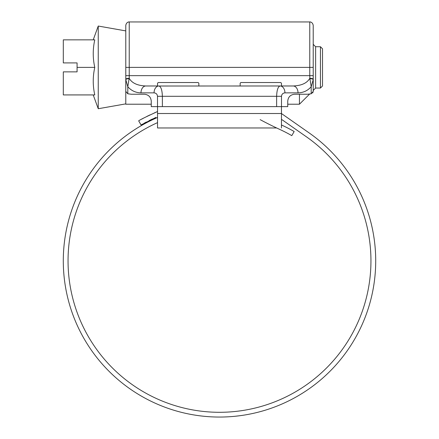 <?xml version="1.0" encoding="UTF-8"?>
<svg xmlns="http://www.w3.org/2000/svg" width="439" height="439" viewBox="0 0 439 439"><rect width="100%" height="100%" fill="white"/><g stroke="black" fill="none" stroke-linecap="round" stroke-linejoin="round"><path stroke-width="0.66" d="M320.443 46.732L322.511 48.8L322.511 85.978L320.443 88.041L320.443 46.732L315.625 46.732L313.216 44.323M320.443 88.041L315.625 88.041L315.625 46.732M93.222 94.923L98.248 108.729L98.248 26.044L125.784 30.9M77.077 67.386L77.077 71.864L63.309 71.864L63.309 94.923L94.775 94.923C92.733 94.923 92.733 94.923 94.775 94.923C92.733 85.748 92.733 76.567 94.775 67.386C92.733 58.206 92.733 49.031 94.775 39.85L63.309 39.85L63.309 62.914L77.077 62.914L77.077 67.386L94.775 67.386M309.555 94.111L299.447 104.219L299.447 94.237M125.784 79.223A3.441 0.894 0 0 1 129.225 78.329L129.088 78.696A3.441 0.955 0 0 0 125.784 79.651L127.804 86.719L127.804 93.787L125.784 91.411L125.784 75.651L125.784 104.219L151.257 104.219M240.155 85.978L240.155 83.223L240.841 82.532L280.773 82.532L281.459 83.223L281.459 86.017L280.071 85.978A6.887 4.867 90 0 1 284.938 92.859C282.864 93.079 281.717 94.226 281.498 96.3L281.498 106.628L287.743 106.628L287.743 101.124C288.182 96.97 290.475 94.676 294.629 94.237L307.706 94.237L311.196 93.787L313.216 91.411L312.727 92.953M281.498 106.628L276.63 106.628L276.63 96.3C276.85 90.077 277.997 86.631 280.071 85.978L157.541 86.017L157.541 83.223L158.227 82.532L198.159 82.532L198.845 83.223L198.845 85.978M157.541 106.628L157.541 127.968L276.641 127.968M281.459 127.968L281.459 106.628M157.541 122.635A151.46 151.46 0 0 0 219.5 412.298A151.46 151.46 0 0 0 306.373 136.776L281.459 119.331M157.541 117.449A156.207 156.207 0 0 0 219.5 417.05A156.207 156.207 0 0 0 309.1 132.885L281.459 113.531M199.372 415.749L201.057 415.958M209.996 416.759L211.625 416.852M208.651 416.671L209.661 416.737M205.468 416.419L208.585 416.666M223.731 416.995L227.638 416.836M225.383 416.94L228.719 416.776M227.77 416.83L229.372 416.737M235.255 416.254L240.199 415.673M240.358 415.651L238.701 415.865M227.852 416.825L224.894 416.957M155.911 117.405L141.051 124.967L138.675 120.851C139.602 119.984 145.786 116.928 157.222 111.671L154.237 112.955M149.99 114.903L146.791 116.467M143.987 117.915L141.66 119.172M157.541 111.539A161.645 161.645 0 0 0 157.222 111.671L157.541 112.214M141.051 124.967L142.302 124.248M143.997 123.304L146.352 122.037M149.167 120.593L152.41 119.013M281.459 124.978A339.473 339.473 0 0 0 281.838 125.153A149.326 149.326 0 0 1 294.163 131.524L291.787 135.635A144.574 144.574 0 0 0 279.857 129.467A344.225 344.225 0 0 1 260.168 119.649M281.459 85.978L293.153 85.978L281.459 85.978M315.625 88.041L313.216 90.45L313.216 91.411L313.216 79.651A3.441 0.955 180 0 0 309.912 78.696L311.196 86.719C307.706 90.697 303.316 92.744 298.021 92.859L284.938 92.859M313.216 67.386L129.225 67.386L129.225 75.651L309.775 75.651L309.775 21.95C309.555 21.818 312.579 21.725 313.216 25.391L313.216 79.651L311.196 86.719L311.196 93.787M157.541 85.978L145.847 85.978C137.473 85.649 131.93 83.097 129.225 78.329L129.225 75.651L125.784 75.651L125.784 25.391C126.421 21.725 129.445 21.818 129.225 21.95L129.225 67.386L125.784 67.386M276.63 106.628L151.257 106.628L151.257 101.124C150.818 96.97 148.525 94.676 144.371 94.237L131.294 94.237L127.804 93.787M298.021 92.859A6.887 4.867 90 0 0 293.153 85.978C301.527 85.649 307.07 83.097 309.775 78.329A3.441 0.894 -0 0 1 313.216 79.223M157.502 106.628L157.502 96.3C157.283 94.226 156.136 93.079 154.062 92.859A6.887 4.867 90 0 1 158.929 85.978C161.003 86.631 162.15 90.077 162.37 96.3L162.37 106.628M129.088 78.696L127.804 86.719C131.294 90.697 135.684 92.744 140.979 92.859A6.887 4.867 90 0 1 145.847 85.978M313.216 75.651L309.775 75.651L309.912 78.696M157.541 113.514L281.459 113.514M281.498 96.3L157.502 96.3M154.062 92.859L140.979 92.859M125.784 103.873L98.248 108.729M93.222 39.85L98.248 26.044M299.447 104.219L287.743 104.219M309.775 21.95L129.225 21.95"/></g></svg>
